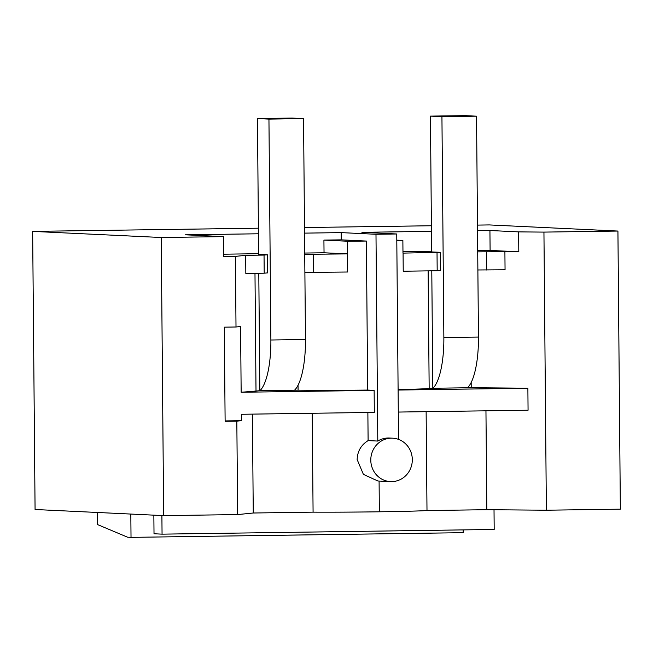 <?xml version="1.0" encoding="UTF-8"?>
<svg xmlns="http://www.w3.org/2000/svg" width="653" height="653" viewBox="0 0 653 653"><rect width="100%" height="100%" fill="white"/><g stroke="black" fill="none" stroke-linecap="round" stroke-linejoin="round"><path stroke-width="0.98" d="M161.234 237.504L32.65 231.382L35.074 509.503L163.666 515.625L161.234 237.504L223.514 236.623L223.685 256.539L235.39 256.376L245.675 255.339L245.83 273.444L264.196 273.183L264.041 255.078L245.675 255.339M163.666 515.625L237.643 514.58L236.827 421.144L225.122 421.316L224.306 327.161L236.011 326.99L235.39 256.376M130.82 514.058L131.024 537.37L127.596 537.207L97.493 524.555L97.387 512.466M161.895 515.543L162.058 534.146L154.018 533.762L153.855 515.16M264.041 255.078L267.493 254.784L258.637 254.36L257.453 118.56L292.046 118.071L303.547 118.617L305.473 339.519L270.873 340.009A53.35 15.778 89.2 0 1 259.927 390.706L241.153 392.257L374.136 390.38L367.672 390.07L366.374 241.055L341.225 239.855L341.16 232.615L375.989 234.272L377.793 441.061L368.112 440.604L367.868 412.492M294.527 390.216L298.078 390.168A72.442 1.265 -0.5 0 0 367.672 390.07M259.927 390.706L294.519 390.225A53.35 15.778 89.2 0 0 305.473 339.519M241.153 392.257L240.582 326.533L236.011 326.99M256.009 390.755L254.98 273.313M236.827 421.144L241.398 420.687L241.341 414.28L374.324 412.394L374.136 390.38M379.091 481.049L379.36 511.797A72.442 1.265 179.5 0 1 313.081 512.156L253.258 513.005L237.643 514.58M253.258 513.005L252.401 414.124M258.8 273.264L259.829 390.706M298.078 390.168L298.037 385.237M304.886 272.423L347.665 272.007L347.502 253.903A72.442 1.265 -0.5 0 0 347.625 253.903L347.51 241.226A72.442 1.265 -0.5 0 0 366.374 241.055M347.625 253.903L324.035 252.776L323.921 240.1L347.51 241.226M223.661 254.197L258.629 253.699M304.722 253.046L324.035 252.776M304.731 254.311L347.502 253.903M341.225 239.855L323.921 240.1M223.514 236.623L185.468 234.811L258.457 233.782M341.16 232.615L304.543 233.129M313.081 512.156L312.216 413.276M368.112 440.604C361.101 444.971 357.444 451.28 357.142 459.532L363.403 474.38L377.867 480.992L390.51 481.596A21.729 20.757 92.7 0 0 391.735 481.62A21.729 20.757 92.7 0 0 412.304 459.598A21.729 20.757 92.7 0 0 392.584 438.179A21.729 20.757 92.7 0 0 391.359 438.163A21.729 20.757 92.7 0 0 370.79 460.185A21.729 20.757 92.7 0 0 390.51 481.596M241.398 420.687L225.122 420.916M267.493 254.784L267.657 272.889L264.196 273.183M313.546 254.376L313.709 272.489M392.584 438.179L389.368 438.024A21.729 20.757 92.7 0 0 388.143 438.008A21.729 20.757 92.7 0 0 377.793 441.061M375.989 234.272L396.746 233.978L398.534 439.396M162.058 534.146L494.19 529.452L494.019 509.764M463.132 529.893L463.157 532.677L131.024 537.37M32.65 231.382L258.408 228.191M304.494 227.538L431.396 225.75M477.482 225.097L489.334 224.926L617.926 231.056L543.941 232.101L518.637 231.88L489.93 230.509L477.531 230.689M396.746 233.978L361.917 232.321L431.445 231.342M379.36 511.797A72.442 1.265 -0.5 0 0 426.997 510.548L486.82 509.699L546.373 510.213L620.35 509.169L617.926 231.056M546.373 510.213L543.941 232.101M396.804 240.573A72.442 1.265 -0.5 0 0 402.868 240.443L402.983 253.119A72.442 1.265 -0.5 0 0 403.072 253.111L440.481 252.336L431.625 251.919L430.441 116.12L465.034 115.63L476.535 116.177L478.461 337.079L443.86 337.568A53.35 15.778 89.2 0 1 432.915 388.266L471.229 387.719L471.188 382.478M471.229 387.719L527.877 388.209L398.11 390.045M398.297 412.059L528.065 410.223L527.877 388.209M486.82 509.699L485.954 410.819M518.637 231.88L518.809 251.797L504.9 251.674L505.055 269.779L477.874 269.975M477.718 251.87L504.9 251.674M486.534 251.936L486.697 270.04M518.809 251.797L490.101 250.426L477.71 250.605M431.617 251.258L402.966 251.658M489.93 230.509L490.101 250.426M426.997 510.548L426.131 411.668M398.101 389.596A72.442 1.265 -0.5 0 0 429.16 388.315L432.915 388.266M429.16 388.315L428.131 270.873M431.788 270.815L432.817 388.257M402.868 240.443L396.795 240.149M437.028 252.638L437.184 270.742L403.228 271.224L403.072 253.111M440.481 252.336L440.636 270.448L437.184 270.742M270.873 340.009L268.946 119.107L303.547 118.617M257.453 118.56L268.946 119.107M443.86 337.568L441.934 116.667L476.535 116.177M478.461 337.079A53.35 15.778 89.2 0 1 467.507 387.776M430.441 116.12L441.934 116.667"/></g></svg>
